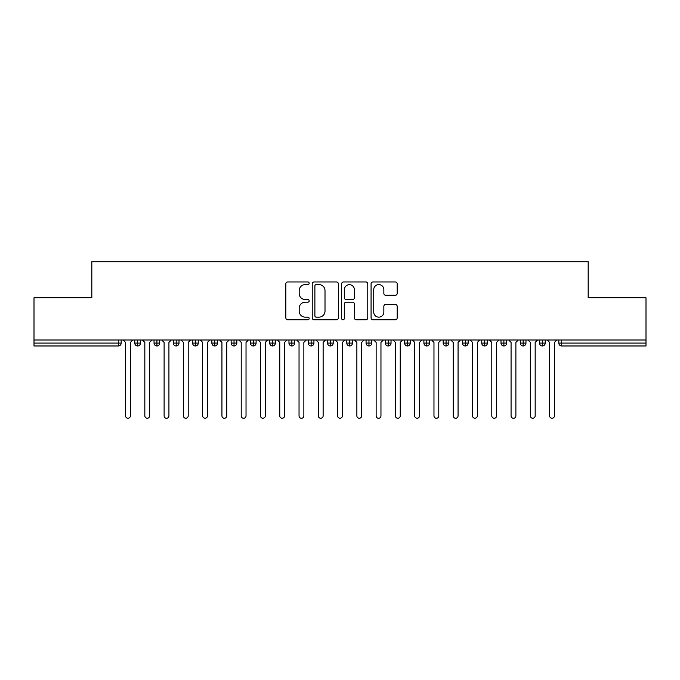 <?xml version="1.0" encoding="UTF-8"?>
<svg xmlns="http://www.w3.org/2000/svg" width="680" height="680" viewBox="0 0 680 680"><rect width="100%" height="100%" fill="white"/><g stroke="black" fill="none" stroke-linecap="round" stroke-linejoin="round"><path stroke-width="1.02" d="M309.162 283.271A1.326 1.326 0 0 0 307.836 281.953L287.733 281.953A1.895 1.895 0 0 0 285.838 283.841L285.838 317.9A1.895 1.895 0 0 0 287.733 319.787L307.836 319.787A1.326 1.326 0 0 0 309.162 318.469A1.326 1.326 0 0 0 307.836 317.144L305.235 317.144A6.052 6.052 0 0 1 299.183 311.091L299.183 308.252A6.052 6.052 0 0 1 305.235 302.192L307.836 302.192A1.326 1.326 0 0 0 309.162 300.875A1.326 1.326 0 0 0 307.836 299.548L305.235 299.548A6.052 6.052 0 0 1 299.183 293.488L299.183 290.657A6.052 6.052 0 0 1 305.235 284.597L307.836 284.597A1.326 1.326 0 0 0 309.162 283.271M395.293 295.29A1.895 1.895 0 0 0 397.188 293.394L397.188 283.841A1.895 1.895 0 0 0 395.293 281.953L372.971 281.953A1.895 1.895 0 0 0 371.076 283.841L371.076 317.9A1.895 1.895 0 0 0 372.971 319.787L395.293 319.787A1.895 1.895 0 0 0 397.188 317.9L397.188 306.357A1.895 1.895 0 0 0 395.293 304.462L385.738 304.462A1.895 1.895 0 0 0 383.851 306.357L383.851 312.077A5.058 5.058 0 0 1 378.786 317.144A5.058 5.058 0 0 1 373.728 312.077L373.728 289.663A5.058 5.058 0 0 1 378.786 284.597A5.058 5.058 0 0 1 383.851 289.663L383.851 293.394A1.895 1.895 0 0 0 385.738 295.29L395.293 295.29M34 340L646 340L646 297.789L588.174 297.789L588.174 261.74L91.826 261.74L91.826 297.789L34 297.789L34 343.085L118.286 343.085L118.286 340M338.342 283.841A1.895 1.895 0 0 0 336.455 281.953L314.126 281.953A1.895 1.895 0 0 0 312.231 283.841L312.231 317.9A1.895 1.895 0 0 0 314.126 319.787L336.455 319.787A1.895 1.895 0 0 0 338.342 317.9L338.342 283.841M343.545 281.953L365.874 281.953A1.895 1.895 0 0 1 367.769 283.841L367.769 317.9A1.895 1.895 0 0 1 365.874 319.787L356.32 319.787A1.895 1.895 0 0 1 354.425 317.9L354.425 304.087A1.895 1.895 0 0 0 352.537 302.192L346.197 302.192A1.895 1.895 0 0 0 344.301 304.087L344.301 318.469A1.326 1.326 0 0 1 342.983 319.787A1.326 1.326 0 0 1 341.657 318.469L341.657 283.841A1.895 1.895 0 0 1 343.545 281.953M121.176 340L121.176 343.085A2.89 2.89 0 0 1 118.286 345.975L34 345.975L34 343.085M646 340L646 345.975L561.714 345.975A2.89 2.89 0 0 1 558.824 343.085L558.824 340L558.824 343.085A2.89 2.89 0 0 0 561.714 345.975L561.714 343.085L646 343.085M137.657 340L137.657 343.085L134.759 343.085L134.759 340L134.759 343.085A2.89 2.89 0 0 0 137.657 345.975A2.89 2.89 0 0 0 140.445 343.085L140.445 340L140.445 343.085A2.89 2.89 0 0 1 137.657 345.975A2.89 2.89 0 0 1 134.759 343.085A2.89 2.89 0 0 0 137.657 345.975L137.657 343.085L140.445 343.085M118.286 345.975A2.89 2.89 0 0 0 121.176 343.085A2.89 2.89 0 0 1 118.286 345.975L118.286 343.085L121.176 343.085M156.927 340L156.927 343.085L154.037 343.085L154.037 340L154.037 343.085A2.89 2.89 0 0 0 156.927 345.975A2.89 2.89 0 0 0 159.724 343.085L159.724 340L159.724 343.085A2.89 2.89 0 0 1 156.927 345.975A2.89 2.89 0 0 1 154.037 343.085A2.89 2.89 0 0 0 156.927 345.975L156.927 343.085L159.724 343.085M176.205 340L176.205 343.085L173.315 343.085L173.315 340L173.315 343.085A2.89 2.89 0 0 0 176.205 345.975A2.89 2.89 0 0 0 179.001 343.085L179.001 340L179.001 343.085A2.89 2.89 0 0 1 176.205 345.975A2.89 2.89 0 0 1 173.315 343.085A2.89 2.89 0 0 0 176.205 345.975L176.205 343.085L179.001 343.085M195.483 340L195.483 345.975A2.89 2.89 0 0 1 192.593 343.085L192.593 340L192.593 343.085A2.89 2.89 0 0 0 195.483 345.975A2.89 2.89 0 0 0 198.28 343.085L198.28 340M214.761 340L214.761 345.975A2.89 2.89 0 0 1 211.862 343.085A2.89 2.89 0 0 0 214.761 345.975A2.89 2.89 0 0 1 211.862 343.085L211.862 340M217.549 340L217.549 343.085A2.89 2.89 0 0 1 214.761 345.975A2.89 2.89 0 0 0 217.549 343.085L211.862 343.085M234.03 340L234.03 343.085L231.141 343.085L231.141 340L231.141 343.085A2.89 2.89 0 0 0 234.03 345.975A2.89 2.89 0 0 0 236.827 343.085L236.827 340L236.827 343.085A2.89 2.89 0 0 1 234.03 345.975A2.89 2.89 0 0 1 231.141 343.085A2.89 2.89 0 0 0 234.03 345.975L234.03 343.085L236.827 343.085M253.308 345.975A2.89 2.89 0 0 1 250.418 343.085L250.418 340L250.418 343.085A2.89 2.89 0 0 0 253.308 345.975A2.89 2.89 0 0 0 256.105 343.085L256.105 340L256.105 343.085A2.89 2.89 0 0 1 253.308 345.975L253.308 343.085L256.105 343.085M272.587 340L272.587 343.085L269.697 343.085L269.697 340L269.697 343.085A2.89 2.89 0 0 0 272.587 345.975A2.89 2.89 0 0 0 275.375 343.085L275.375 340L275.375 343.085A2.89 2.89 0 0 1 272.587 345.975A2.89 2.89 0 0 1 269.697 343.085A2.89 2.89 0 0 0 272.587 345.975L272.587 343.085L275.375 343.085M291.856 340L291.856 345.975A2.89 2.89 0 0 1 288.966 343.085L288.966 340L288.966 343.085A2.89 2.89 0 0 0 291.856 345.975A2.89 2.89 0 0 0 294.652 343.085L294.652 340M311.134 340L311.134 345.975A2.89 2.89 0 0 1 308.244 343.085L308.244 340L308.244 343.085A2.89 2.89 0 0 0 311.134 345.975A2.89 2.89 0 0 0 313.93 343.085L313.93 340M330.412 340L330.412 345.975A2.89 2.89 0 0 1 327.522 343.085L327.522 340L327.522 343.085A2.89 2.89 0 0 0 330.412 345.975A2.89 2.89 0 0 0 333.208 343.085L333.208 340M349.69 340L349.69 343.085L346.791 343.085L346.791 340L346.791 343.085A2.89 2.89 0 0 0 349.69 345.975A2.89 2.89 0 0 0 352.478 343.085L352.478 340L352.478 343.085A2.89 2.89 0 0 1 349.69 345.975A2.89 2.89 0 0 1 346.791 343.085A2.89 2.89 0 0 0 349.69 345.975L349.69 343.085L352.478 343.085M368.959 340L368.959 343.085L366.07 343.085L366.07 340L366.07 343.085A2.89 2.89 0 0 0 368.959 345.975A2.89 2.89 0 0 0 371.756 343.085L371.756 340L371.756 343.085A2.89 2.89 0 0 1 368.959 345.975A2.89 2.89 0 0 1 366.07 343.085A2.89 2.89 0 0 0 368.959 345.975L368.959 343.085L371.756 343.085M388.238 340L388.238 343.085L385.348 343.085L385.348 340L385.348 343.085A2.89 2.89 0 0 0 388.238 345.975A2.89 2.89 0 0 0 391.034 343.085L391.034 340L391.034 343.085A2.89 2.89 0 0 1 388.238 345.975A2.89 2.89 0 0 1 385.348 343.085A2.89 2.89 0 0 0 388.238 345.975L388.238 343.085L391.034 343.085M407.515 340L407.515 345.975A2.89 2.89 0 0 1 404.625 343.085L404.625 340L404.625 343.085A2.89 2.89 0 0 0 407.515 345.975A2.89 2.89 0 0 0 410.303 343.085L410.303 340M426.785 340L426.785 345.975A2.89 2.89 0 0 1 423.895 343.085L423.895 340L423.895 343.085A2.89 2.89 0 0 0 426.785 345.975A2.89 2.89 0 0 0 429.582 343.085L429.582 340M446.063 340L446.063 343.085L443.173 343.085L443.173 340L443.173 343.085A2.89 2.89 0 0 0 446.063 345.975A2.89 2.89 0 0 0 448.86 343.085L448.86 340L448.86 343.085A2.89 2.89 0 0 1 446.063 345.975A2.89 2.89 0 0 1 443.173 343.085A2.89 2.89 0 0 0 446.063 345.975L446.063 343.085L448.86 343.085M465.341 340L465.341 345.975A2.89 2.89 0 0 1 462.451 343.085L462.451 340L462.451 343.085A2.89 2.89 0 0 0 465.341 345.975A2.89 2.89 0 0 0 468.137 343.085L468.137 340M484.619 340L484.619 345.975A2.89 2.89 0 0 1 481.721 343.085L481.721 340L481.721 343.085A2.89 2.89 0 0 0 484.619 345.975A2.89 2.89 0 0 0 487.407 343.085L487.407 340M503.888 340L503.888 345.975A2.89 2.89 0 0 1 500.998 343.085L500.998 340L500.998 343.085A2.89 2.89 0 0 0 503.888 345.975A2.89 2.89 0 0 0 506.685 343.085L506.685 340M523.167 340L523.167 345.975A2.89 2.89 0 0 1 520.277 343.085L520.277 340M525.963 340L525.963 343.085A2.89 2.89 0 0 1 523.167 345.975A2.89 2.89 0 0 0 525.963 343.085L520.277 343.085A2.89 2.89 0 0 0 523.167 345.975M542.444 340L542.444 345.975A2.89 2.89 0 0 1 539.554 343.085L539.554 340L539.554 343.085A2.89 2.89 0 0 0 542.444 345.975A2.89 2.89 0 0 0 545.241 343.085L545.241 340M253.308 340L253.308 343.085L250.418 343.085M316.208 284.597A1.326 1.326 0 0 0 314.882 285.923L314.882 315.817A1.326 1.326 0 0 0 316.208 317.144L318.954 317.144A6.052 6.052 0 0 0 325.006 311.091L325.006 290.657A6.052 6.052 0 0 0 318.954 284.597L316.208 284.597M354.425 289.756A5.058 5.058 0 0 0 349.367 284.69A5.058 5.058 0 0 0 344.301 289.756L344.301 297.653A1.895 1.895 0 0 0 346.197 299.548L352.537 299.548A1.895 1.895 0 0 0 354.425 297.653L354.425 289.756M123.148 340L125.562 342.405L125.562 415.846A2.405 2.405 0 0 0 127.968 418.26A2.405 2.405 0 0 0 130.381 415.846L130.381 342.405L132.787 340M142.426 340L144.831 342.405L144.831 415.846A2.405 2.405 0 0 0 147.245 418.26A2.405 2.405 0 0 0 149.651 415.846L149.651 342.405L152.065 340M161.704 340L164.109 342.405L164.109 415.846A2.405 2.405 0 0 0 166.523 418.26A2.405 2.405 0 0 0 168.929 415.846L168.929 342.405L171.334 340M180.974 340L183.387 342.405L183.387 415.846A2.405 2.405 0 0 0 185.793 418.26A2.405 2.405 0 0 0 188.207 415.846L188.207 342.405L190.612 340M200.251 340L202.666 342.405L202.666 415.846A2.405 2.405 0 0 0 205.071 418.26A2.405 2.405 0 0 0 207.476 415.846L207.476 342.405L209.891 340M219.529 340L221.935 342.405L221.935 415.846A2.405 2.405 0 0 0 224.349 418.26A2.405 2.405 0 0 0 226.754 415.846L226.754 342.405L229.168 340M238.799 340L241.213 342.405L241.213 415.846A2.405 2.405 0 0 0 243.619 418.26A2.405 2.405 0 0 0 246.032 415.846L246.032 342.405L248.438 340M258.077 340L260.491 342.405L260.491 415.846A2.405 2.405 0 0 0 262.897 418.26A2.405 2.405 0 0 0 265.31 415.846L265.31 342.405L267.716 340M277.355 340L279.76 342.405L279.76 415.846A2.405 2.405 0 0 0 282.175 418.26A2.405 2.405 0 0 0 284.58 415.846L284.58 342.405L286.994 340M296.633 340L299.038 342.405L299.038 415.846A2.405 2.405 0 0 0 301.452 418.26A2.405 2.405 0 0 0 303.858 415.846L303.858 342.405L306.264 340M315.902 340L318.317 342.405L318.317 415.846A2.405 2.405 0 0 0 320.722 418.26A2.405 2.405 0 0 0 323.136 415.846L323.136 342.405L325.541 340M335.18 340L337.594 342.405L337.594 415.846A2.405 2.405 0 0 0 340 418.26A2.405 2.405 0 0 0 342.405 415.846L342.405 342.405L344.82 340M354.458 340L356.864 342.405L356.864 415.846A2.405 2.405 0 0 0 359.278 418.26A2.405 2.405 0 0 0 361.683 415.846L361.683 342.405L364.098 340M373.736 340L376.142 342.405L376.142 415.846A2.405 2.405 0 0 0 378.548 418.26A2.405 2.405 0 0 0 380.962 415.846L380.962 342.405L383.367 340M393.006 340L395.42 342.405L395.42 415.846A2.405 2.405 0 0 0 397.825 418.26A2.405 2.405 0 0 0 400.24 415.846L400.24 342.405L402.645 340M412.284 340L414.69 342.405L414.69 415.846A2.405 2.405 0 0 0 417.103 418.26A2.405 2.405 0 0 0 419.509 415.846L419.509 342.405L421.923 340M431.562 340L433.967 342.405L433.967 415.846A2.405 2.405 0 0 0 436.381 418.26A2.405 2.405 0 0 0 438.787 415.846L438.787 342.405L441.201 340M450.831 340L453.245 342.405L453.245 415.846A2.405 2.405 0 0 0 455.651 418.26A2.405 2.405 0 0 0 458.065 415.846L458.065 342.405L460.471 340M470.11 340L472.523 342.405L472.523 415.846A2.405 2.405 0 0 0 474.929 418.26A2.405 2.405 0 0 0 477.335 415.846L477.335 342.405L479.748 340M489.387 340L491.793 342.405L491.793 415.846A2.405 2.405 0 0 0 494.207 418.26A2.405 2.405 0 0 0 496.613 415.846L496.613 342.405L499.026 340M508.665 340L511.071 342.405L511.071 415.846A2.405 2.405 0 0 0 513.476 418.26A2.405 2.405 0 0 0 515.89 415.846L515.89 342.405L518.296 340M527.935 340L530.349 342.405L530.349 415.846A2.405 2.405 0 0 0 532.755 418.26A2.405 2.405 0 0 0 535.168 415.846L535.168 342.405L537.574 340M547.213 340L549.619 342.405L549.619 415.846A2.405 2.405 0 0 0 552.033 418.26A2.405 2.405 0 0 0 554.438 415.846L554.438 342.405L556.852 340M561.714 340L561.714 343.085L558.824 343.085M192.593 343.085A2.89 2.89 0 0 0 195.483 345.975A2.89 2.89 0 0 0 198.28 343.085L192.593 343.085M288.966 343.085A2.89 2.89 0 0 0 291.856 345.975A2.89 2.89 0 0 0 294.652 343.085L288.966 343.085M308.244 343.085A2.89 2.89 0 0 0 311.134 345.975A2.89 2.89 0 0 0 313.93 343.085L308.244 343.085M327.522 343.085A2.89 2.89 0 0 0 330.412 345.975A2.89 2.89 0 0 0 333.208 343.085L327.522 343.085M404.625 343.085A2.89 2.89 0 0 0 407.515 345.975A2.89 2.89 0 0 0 410.303 343.085L404.625 343.085M423.895 343.085A2.89 2.89 0 0 0 426.785 345.975A2.89 2.89 0 0 0 429.582 343.085L423.895 343.085M462.451 343.085L468.137 343.085A2.89 2.89 0 0 1 465.341 345.975M481.721 343.085A2.89 2.89 0 0 0 484.619 345.975A2.89 2.89 0 0 0 487.407 343.085L481.721 343.085M500.998 343.085A2.89 2.89 0 0 0 503.888 345.975A2.89 2.89 0 0 0 506.685 343.085L500.998 343.085M539.554 343.085L545.241 343.085A2.89 2.89 0 0 1 542.444 345.975"/></g></svg>
